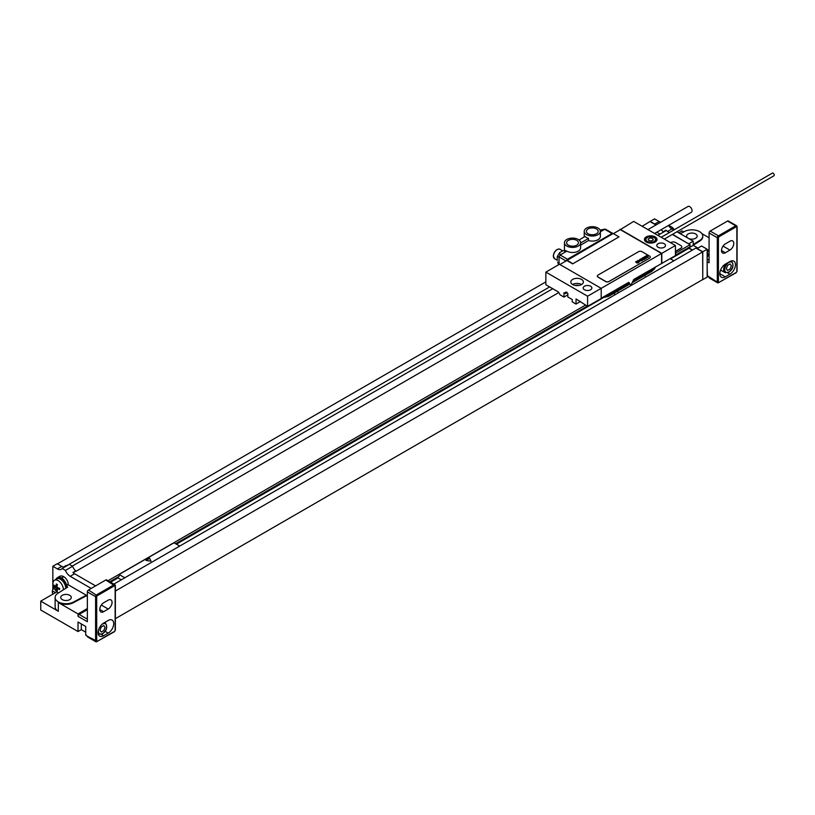 <?xml version="1.0" encoding="UTF-8"?>
<svg xmlns="http://www.w3.org/2000/svg" width="815" height="815" viewBox="0 0 815 815"><rect width="100%" height="100%" fill="white"/><g stroke="black" fill="none" stroke-linecap="round" stroke-linejoin="round"><path stroke-width="1.22" d="M670.541 258.895L688.991 248.249L688.991 247.363M675.421 255.187L690.081 246.731L690.081 244.694L675.421 253.159M672.558 234.323L690.081 244.694M113.845 584.111L695.908 248.055L702.652 251.957L702.764 279.657L707.155 277.131L707.155 249.227L701.562 245.998L697.171 248.534L702.764 251.764L702.764 279.657M688.818 243.716L693.219 241.179L693.219 245.366L697.935 248.086M688.991 247.801L693.219 245.366M669.227 232.662L665.875 230.166A7.763 4.483 -120 0 0 667.556 231.44L671.947 228.903L673.842 229.993M676.949 231.786L693.219 241.179M671.947 228.903A7.763 4.483 60 0 1 668.473 225.47M660.822 222.169A7.763 4.483 60 0 1 659.141 221.507L654.557 218.868L650.166 221.405L654.751 224.043A7.763 4.483 -120 0 0 656.432 224.706M707.155 254.036A4.35 2.506 60 0 1 707.155 257.316A4.656 4.656 0 0 0 707.155 252.232M81.327 623.933L81.327 629.638L78.026 631.543L78.026 622.028L85.718 626.47L85.718 634.712L87.358 636.291A1.548 0.897 120 0 0 87.684 637.004L95.915 641.762A1.548 0.897 -60 0 1 95.6 641.048L95.6 596.672L87.358 591.914L87.358 621.713L78.026 616.323A1.548 0.897 -60 0 1 79.126 614.418L87.358 609.671M81.327 629.638L85.718 632.175M115.373 618.667L702.652 279.596M67.095 587.483A7.763 4.483 -120 0 0 67.013 586.637L67.767 587.065L57.987 593.218A10.87 6.276 0 0 0 55.135 597.466L55.135 606.849A10.87 6.276 0 0 0 58.323 611.281L40.75 601.144L40.75 610.017L78.026 631.543M62.276 599.616A5.277 3.046 180 0 1 60.728 597.466A5.277 3.046 180 0 1 63.988 594.644A5.277 3.046 180 0 1 69.744 595.307A5.277 3.046 180 0 1 71.282 597.466A5.277 3.046 180 0 1 68.022 600.278A5.277 3.046 180 0 1 62.276 599.616M56.48 578.66A8.15 4.707 60 0 1 57.539 577.601L59.729 576.327A8.15 4.707 60 0 1 63.804 576.735A6.214 3.586 60 0 1 68.205 584.345L66.799 585.588M68.205 584.783L86.309 595.235L87.358 596.478M55.135 597.466A10.87 6.276 0 0 0 61.624 603.212A10.87 6.276 0 0 0 73.35 602.091L86.309 595.235M67.013 586.637A7.763 4.483 -120 0 0 64.548 580.993A7.763 4.483 -120 0 0 57.733 577.937L56.632 578.568A7.763 4.483 -120 0 0 55.614 579.608M66.005 588.175A7.763 4.483 -120 0 0 62.5 580.535A7.763 4.483 -120 0 0 56.632 578.568M57.539 577.601A8.15 4.707 60 0 1 61.614 577.998A6.214 3.586 -120 0 1 64.548 580.993M78.026 616.323L78.026 613.919L58.323 602.54A10.87 6.276 0 0 0 73.35 602.723L86.309 595.867M52.832 589.622L52.832 566.272L57.407 568.911A7.763 4.483 60 0 0 61.288 569.298A7.763 4.483 60 0 0 62.164 568.493L65.455 570.388A7.763 4.483 60 0 0 70.212 576.307L91.209 588.43M54.32 588.501A4.35 2.506 -120 0 0 53.607 588.695A4.35 2.506 -120 0 0 53.097 589.174A4.656 4.656 0 0 0 52.914 594.115M52.944 594.094A2.17 1.253 -120 0 1 52.618 591.965A2.17 1.253 -120 0 1 54.035 591.69A2.17 1.253 60 0 1 55.125 592.841M642.159 226.285L650.166 221.405M57.437 563.868L545.856 281.878M67.288 565.529A7.763 4.483 60 0 1 66.229 565.457L63.478 567.046A7.763 4.483 -120 0 1 61.797 566.384L57.223 563.736L52.832 566.272M665.875 230.166L663.125 231.745A7.763 4.483 60 0 1 661.332 229.586M688.991 247.994L692.495 250.022M688.991 248.249L692.281 250.154M667.556 231.44L669.451 232.53M672.334 234.455L688.818 243.97M650.166 221.649L655.943 224.991M118.002 577.02L118.002 577.906L121.292 579.811M110.545 582.205L118.002 577.906M176.417 544.175L602.774 298.025M670.154 258.681L673.832 260.8M109.781 581.767L119.092 576.388L119.092 574.483L174.003 542.78L179.708 546.081M585.435 305.116L108.018 580.749M175.643 543.737L587.197 306.124M119.092 574.483L124.807 577.774M73.299 572.843L75.673 570.918L72.922 572.497A7.763 4.483 -120 0 0 74.603 573.77L95.6 585.893M75.673 570.918A7.763 4.483 60 0 1 72.596 566.272L65.455 570.388M72.596 566.272L69.295 564.367L62.164 568.493M613.583 293.471L615.417 294.531M617.098 291.434L618.931 292.504M702.652 251.957L115.373 591.028M549.646 286.921L67.044 565.539M665.875 230.716L663.125 232.306L663.125 231.745M656.778 232.224L660.028 234.099M72.29 566.099L552.743 288.714M663.125 232.306L657.858 235.352M558.784 292.544L75.673 571.468M675.421 251.448L680.912 248.28A3.107 1.793 0 0 0 681.829 247.016A3.107 1.793 0 0 0 681.819 246.945M675.421 251.326L680.912 248.157A3.107 1.793 0 0 0 681.829 246.884A3.107 1.793 0 0 0 680.912 245.621L675.421 242.452A3.107 1.793 0 0 0 671.03 242.452L670.592 242.697M702.764 251.764L707.155 249.227M87.358 608.53L78.026 613.919M87.358 636.189L86.033 635.415A1.548 0.897 -60 0 1 85.718 634.712M40.75 601.144L56.938 591.792M87.358 591.914A1.548 0.897 -60 0 1 88.458 590.009L105.807 579.995A1.548 0.897 -60 0 1 106.582 579.923L114.823 584.671A1.548 0.897 -60 0 1 115.139 585.384L115.139 630.392L114.599 631.35L97.25 641.364L96.7 641.048L96.7 596.672L97.25 595.724L114.599 585.7L115.139 586.016M108.222 609.029L103.617 611.698A5.44 3.138 -60 0 1 100.897 611.963A5.44 3.138 -60 0 1 100.062 607.613A5.44 3.138 -60 0 1 103.617 602.815L108.222 600.156A5.44 3.138 -60 0 1 110.942 599.891A5.44 3.138 -60 0 1 111.777 604.241A5.44 3.138 -60 0 1 108.222 609.029L101.305 605.036M103.617 635.782A7.763 4.483 -60 0 1 99.736 636.169A7.763 4.483 -60 0 1 98.544 629.944A7.763 4.483 -60 0 1 103.617 623.108L108.222 620.439A7.763 4.483 -60 0 1 112.103 620.062A7.763 4.483 -60 0 1 113.295 626.277A7.763 4.483 -60 0 1 108.222 633.123L103.617 635.782L101.233 634.416M105.573 621.977A7.763 4.483 -60 0 1 105.288 622.792M63.387 589.826A7.376 4.258 60 0 0 63.387 589.653A7.376 4.258 -120 0 0 60.167 582.236A7.376 4.258 -120 0 0 54.483 580.26L56.826 578.905A7.376 4.258 -120 0 1 62.511 580.881A7.376 4.258 -120 0 1 65.73 588.298A7.376 4.258 60 0 1 65.73 588.349M58.548 592.872A7.376 4.258 60 0 1 55.685 590.508A7.376 4.258 60 0 1 53.576 586.861A7.376 4.258 60 0 1 52.955 583.632A7.376 4.258 -120 0 1 54.483 580.26M688.196 238.286A5.277 3.046 0 0 0 693.932 238.917A5.277 3.046 0 0 0 697.171 236.106A5.277 3.046 0 0 0 695.633 233.956A5.277 3.046 0 0 0 689.877 233.294A5.277 3.046 0 0 0 686.617 236.106A5.277 3.046 0 0 0 688.135 238.245M680.311 233.732L684.549 231.48A10.87 6.276 0 0 1 696.275 230.36A10.87 6.276 0 0 1 702.764 236.106A10.87 6.276 0 0 1 699.912 240.344L693.219 244.571M678.722 232.815L682.012 230.91L683.744 231.908M709.081 237.786L701.888 233.63M707.155 250.694L709.081 249.584M709.081 250.725L707.155 251.835M702.754 236.421A10.87 6.276 180 0 1 702.764 236.747A10.87 6.276 180 0 1 699.912 240.985L693.219 245.203M709.081 277.243L707.756 276.468A1.548 0.897 -60 0 1 707.43 275.765L717.312 282.102L717.312 237.725L709.081 232.968A1.548 0.897 -60 0 1 710.181 231.073L727.53 221.048A1.548 0.897 -60 0 1 728.304 220.977L736.536 225.724A1.548 0.897 -60 0 1 736.862 226.438L736.862 271.456L736.312 272.404L718.962 282.418L718.412 282.102L718.412 237.725L718.962 236.778L736.312 226.753L736.862 227.069M709.081 232.968L709.081 262.766L707.155 261.656M725.33 252.752L729.945 250.083A5.44 3.138 120 0 0 733.49 245.295A5.44 3.138 120 0 0 732.665 240.945A5.44 3.138 120 0 0 729.945 241.209L725.33 243.879A5.44 3.138 120 0 0 721.784 248.667A5.44 3.138 120 0 0 722.61 253.017A5.44 3.138 120 0 0 725.33 252.752L721.489 250.531M729.945 274.176A7.763 4.483 120 0 0 735.018 267.34A7.763 4.483 120 0 0 733.826 261.116A7.763 4.483 120 0 0 729.945 261.503L725.33 264.162A7.763 4.483 120 0 0 720.256 271.008A7.763 4.483 120 0 0 721.448 277.222A7.763 4.483 120 0 0 725.33 276.835L729.945 274.176L727.571 272.811M720.297 270.865L721.092 270.417M721.204 270.417A6.989 4.034 -60 0 1 720.48 270.336M709.081 277.345A1.548 0.897 120 0 0 709.407 278.058L717.638 282.815A1.548 0.897 -60 0 1 717.312 282.102L718.412 282.102M707.43 275.765L707.155 267.361M673.659 228.862A12.419 12.419 0 0 1 674.321 229.718A7.376 4.258 -120 0 0 673.659 228.862A7.376 4.258 -120 0 0 668.84 225.989M587.584 296.212L587.584 306.348L601.195 298.494L601.195 288.347L559.467 264.254L545.856 272.118L587.584 296.212L661.586 253.475L620.307 229.647L613.389 233.64M590.6 286.218A4.35 2.506 180 0 1 591.873 288.001A4.35 2.506 180 0 1 589.194 290.313A4.35 2.506 180 0 1 584.447 289.773A4.35 2.506 180 0 1 583.173 288.001A4.35 2.506 180 0 1 585.863 285.678A4.35 2.506 180 0 1 590.6 286.218M581.543 279.402A6.286 3.627 0 0 0 574.687 278.618A6.286 3.627 0 0 0 570.806 281.97A6.286 3.627 0 0 0 572.65 284.547A6.286 3.627 0 0 0 579.506 285.332A6.286 3.627 0 0 0 583.387 281.97A6.286 3.627 0 0 0 581.543 279.402M620.083 229.26L661.811 253.353L675.421 245.488L633.703 221.405L620.083 229.769M664.225 243.716A4.35 2.506 180 0 1 665.498 245.488A4.35 2.506 180 0 1 662.819 247.811A4.35 2.506 180 0 1 658.072 247.261A4.35 2.506 180 0 1 656.798 245.488A4.35 2.506 180 0 1 659.488 243.176A4.35 2.506 180 0 1 664.225 243.716M655.168 236.9A6.286 3.627 180 0 1 657.012 239.467A6.286 3.627 180 0 1 653.121 242.819A6.286 3.627 180 0 1 646.275 242.035A6.286 3.627 180 0 1 644.431 239.467A6.286 3.627 180 0 1 648.312 236.116A6.286 3.627 180 0 1 655.168 236.9M566.771 260.545L613.165 233.508L618.982 236.87L572.65 263.877L566.832 260.515L559.905 264.508M566.771 260.036L572.65 263.622M580.494 301.499L576.052 304.066L576.052 298.932L587.584 306.348M545.856 272.118L545.856 284.73L558.479 292.025L560.129 294.877L563.97 297.098L567.841 294.867M563.97 297.098L563.97 292.717L565.508 293.604L565.508 292.218L566.67 292.116L567.841 293.563L567.841 296.976L572.232 299.512L572.232 301.866L576.052 304.066M629.516 284.272L608.785 296.232A3.107 1.793 -120 0 0 609.437 294.816L629.261 283.365L629.231 284.292L628.589 282.418M675.421 245.488L675.421 255.635L633.785 279.423L630.891 285.281L628.783 282.316L601.195 298.239M578.905 285.454A3.301 1.905 0 0 0 575.288 285.454M581.594 284.506A6.286 3.627 180 0 0 581.543 284.476A6.286 3.627 0 0 0 572.588 284.506M565.508 293.604L567.118 292.677M661.811 263.5L661.811 253.353M661.586 253.475L661.586 263.367M618.982 236.87L572.65 263.877M597.334 276.112A2.333 1.345 0 0 0 597.334 276.173A2.333 1.345 0 0 0 598.016 277.12L605.698 281.562A2.333 1.345 0 0 0 608.988 281.562L649.616 258.111A2.333 1.345 0 0 0 650.299 257.153A2.333 1.345 0 0 0 650.299 257.092M613.012 233.599A1.548 0.897 120 0 0 612.839 233.436A1.548 0.897 120 0 0 612.055 233.518L567.495 259.241A1.548 0.897 120 0 0 566.445 260.739M559.039 264.508L559.039 256.898L560.139 254.993L566.832 251.132L564.887 250.388L564.5 251.183L564.887 250.388L562.87 250.745L559.589 252.64L557.266 256.654L557.266 260.443M588.135 233.762A5.899 3.403 180 0 1 586.403 231.358A5.899 3.403 180 0 1 590.04 228.21A5.899 3.403 180 0 1 596.478 228.944A5.899 3.403 180 0 1 598.2 231.358A5.899 3.403 180 0 1 594.563 234.496A5.899 3.403 180 0 1 588.135 233.762M579.689 240.598A8.079 4.666 0 0 0 576.286 238.632A8.079 4.666 0 0 0 564.459 242.768A8.079 4.666 0 0 0 572.538 247.424A8.079 4.666 0 0 0 580.616 242.768A8.079 4.666 0 0 0 579.689 240.598M568.361 245.172A5.899 3.403 180 0 1 566.639 242.768A5.899 3.403 180 0 1 570.276 239.62A5.899 3.403 180 0 1 576.714 240.354A5.899 3.403 180 0 1 578.436 242.768A5.899 3.403 180 0 1 574.799 245.916A5.899 3.403 180 0 1 568.361 245.172M585.15 233.518A8.079 4.666 0 0 0 588.552 235.484A8.079 4.666 0 0 0 600.38 231.358A8.079 4.666 0 0 0 592.301 226.692A8.079 4.666 0 0 0 584.223 231.358A8.079 4.666 0 0 0 585.15 233.518M579.007 239.977L585.15 236.432A8.079 4.666 180 0 0 588.552 238.398L580.616 242.982M580.616 242.768L580.616 247.831A8.079 4.666 180 0 1 575.624 252.141A8.079 4.666 180 0 1 566.832 251.132M588.552 238.398L588.552 240.557L580.616 245.142M600.38 231.358L600.38 236.421A8.079 4.666 180 0 1 588.552 240.557M600.38 231.766L605.046 229.127L600.074 230.085L604.699 229.27L605.8 229.901M564.856 250.388L562.87 250.745M575.003 238.326A8.425 4.859 -60 0 1 575.696 238.479M661.21 237.287L772.375 173.106A1.548 0.897 60 0 1 773.567 173.524A1.548 0.897 60 0 1 774.25 175.082A1.548 0.897 60 0 1 773.924 175.796L664.317 239.08M647.925 229.616L688.033 206.46A3.341 1.925 -120 0 1 689.704 206.633A3.341 1.925 60 0 1 691.884 209.567A3.341 1.925 60 0 1 691.365 212.246L654.608 233.467M649.616 257.978A2.333 1.345 0 0 0 650.299 257.031A2.333 1.345 0 0 0 649.616 256.073L641.935 251.641A2.333 1.345 0 0 0 638.644 251.641L598.016 275.093A2.333 1.345 0 0 0 597.334 276.051A2.333 1.345 0 0 0 598.016 276.998L605.698 281.44A2.333 1.345 0 0 0 608.988 281.44L649.616 258.111M727.581 270.468L730.118 269.011L731.381 265.741L730.118 263.938L727.581 265.405L726.308 268.665L727.581 270.468M103.78 630.616L101.243 632.083L99.98 630.28L101.243 627.01L103.78 625.543L105.054 627.346L103.78 630.616M673.628 244.459L671.193 243.043M59.587 588.318A11.828 6.826 120 0 0 59.566 588.95A11.828 6.826 120 0 0 59.587 589.561A12.398 7.162 180 0 1 57.019 588.552A12.398 7.162 120 0 0 57.427 590.804A11.828 6.826 180 0 1 56.357 590.182A12.398 7.162 -60 0 1 55.95 587.931A12.398 7.162 180 0 1 54.198 586.454A11.828 6.826 -60 0 1 54.187 585.842A11.828 6.826 -60 0 1 54.198 585.211A12.398 7.162 0 0 0 55.95 586.688A12.398 7.162 -60 0 1 56.357 583.968A11.828 6.826 0 0 0 57.427 584.589A12.398 7.162 120 0 0 57.019 587.309A12.398 7.162 0 0 0 59.587 588.318M644.217 275.786L645.123 275.918L644.879 275.399M150.999 561.199L149.644 558.306L145.977 560.425L150.999 561.199M650.024 237.97L648.119 239.07L648.822 240.568L651.419 240.965L653.314 239.875L652.621 238.367L650.024 237.97M647.742 257.082L647.11 256.705L647.742 257.082M648.353 257.061L646.55 255.574L646.896 256.43L645.684 256.073L647.497 257.459L648.353 257.061M646.101 257.876L646.967 257.367L645.48 256.256L644.767 256.664L646.631 257.622L646.101 257.876M646.264 258.263L644.084 256.99L645.663 258.61L646.264 258.263M644.991 259.007L643.178 257.52L642.577 257.856L644.39 259.353L644.991 259.007M644.217 259.455L642.088 258.151L644.217 259.455M642.291 258.997L642.678 259.802L643.28 259.455L642.291 258.997M642.821 260.25L641.018 258.762L641.415 259.516L640.223 259.221L641.741 260.413L641.629 259.72L642.821 260.25M641.914 260.78L639.653 259.547L641.914 260.78M639.948 260.973L641.008 260.831L639.541 259.618L640.458 260.841L639.948 260.973M639.581 261.279L638.522 260.474L639.581 261.279M639.897 261.085L638.074 260.525L639.449 261.666L639.897 261.085M638.186 261.992L639.266 261.839L637.799 260.627L638.685 261.88L637.055 261.055L638.186 261.992M638.349 262.369L636.556 261.34L638.349 262.369M638.685 262.644L638.145 262.654L638.685 262.644M638.176 262.939L636.372 261.442L636.77 262.196L635.578 261.9L637.096 263.092L636.984 262.399L638.176 262.939M68.205 584.345L66.698 585.211M58.323 602.54L58.323 611.281M73.35 602.091L73.35 602.723M654.751 224.043L659.141 221.507M74.603 573.77L70.212 576.307M61.797 566.384L57.407 568.911M87.358 636.291L96.7 641.048M87.358 619.176L79.126 614.418M115.139 629.761L115.139 630.392M114.049 631.666L114.599 631.35M96.7 596.672L95.6 596.672A1.548 0.897 -60 0 1 96.7 594.767L114.049 584.752A1.548 0.897 -60 0 1 114.823 584.671L115.373 585.7L115.373 630.077L114.436 631.707L96.7 641.68A1.548 0.897 -60 0 1 95.915 641.762L97.25 641.364M88.458 590.009L97.25 595.724M103.617 611.698L99.766 609.477M108.222 633.123L105.084 631.309M104.615 622.528A6.602 3.81 -60 0 1 105.267 622.782L104.728 622.466M101.631 624.677A5.827 3.362 -60 0 1 102.517 624.056A5.827 3.362 -60 0 1 106.633 626.44A5.827 3.362 -60 0 1 102.517 633.571A5.827 3.362 -60 0 1 98.493 630.107M105.267 622.782C107.774 627.143 106.796 630.861 102.354 633.927L98.666 634.213A6.602 3.81 -60 0 1 98.248 633.897M105.807 579.995L114.599 585.7M63.804 576.735L61.614 577.998M699.912 240.344L699.912 240.985M709.081 260.23L707.155 259.119M729.945 250.083L723.027 246.089M725.33 276.835L719.839 273.667M731.116 260.963A6.602 3.81 -60 0 1 731.595 261.167C734.101 265.537 733.133 269.245 728.681 272.312L724.993 272.607A6.602 3.81 -60 0 1 725.645 263.978M728.844 271.955A5.827 3.362 -60 0 1 724.729 269.582A5.827 3.362 -60 0 1 728.844 262.45A5.827 3.362 -60 0 1 732.96 264.824A5.827 3.362 -60 0 1 728.844 271.955M736.862 270.814L736.862 271.456M735.762 272.719L736.312 272.404M718.962 236.778L718.412 235.82A1.548 0.897 -60 0 0 717.312 237.725L718.412 237.725M727.53 221.048L735.762 225.806L718.412 235.82L710.181 231.073M718.962 282.418L717.638 282.815A1.548 0.897 -60 0 0 718.412 282.734L736.149 272.76L737.086 271.13L737.086 226.753L736.536 225.724A1.548 0.897 -60 0 0 735.762 225.806L736.312 226.753M609.437 293.481L609.437 294.816A11.644 6.724 180 0 1 604.078 296.568M655.301 266.994A11.644 6.724 180 0 1 652.255 270.091L633.123 281.134M655.454 266.913L654.567 268.838L651.613 271.507A3.107 1.793 -120 0 0 652.255 270.091L652.255 268.756M567.495 259.241L560.139 254.993L559.589 252.64M566.068 260.953L559.039 256.898L557.266 256.654M557.175 260.199L554.557 258.691A5.44 3.138 -60 0 1 553.436 256.195A5.44 3.138 -60 0 1 555.799 250.735A5.44 3.138 -60 0 1 559.997 249.278L562.615 250.786M553.436 255.696A4.819 2.781 -60 0 1 557.053 249.685M604.699 229.27L612.055 233.518M558.54 264.794L557.745 262.053L558.519 264.804M649.677 230.625A3.341 1.925 60 0 0 649.005 230.125A3.341 1.925 -120 0 0 648.332 229.85M652.082 243.013A5.44 3.138 0 0 0 656.157 239.977L654.435 237.471C649.3 236.024 646.254 236.859 645.286 239.977A5.44 3.138 0 0 0 646.876 242.198A5.44 3.138 0 0 0 649.351 243.013M647.314 241.434A4.819 2.781 0 0 0 654.119 241.434A4.819 2.781 0 0 0 654.119 237.501A4.819 2.781 0 0 0 647.314 237.501A4.819 2.781 0 0 0 647.314 241.434M54.238 588.338L53.607 588.695M53.576 586.861A12.419 12.419 0 0 0 55.685 590.508M702.764 236.747L702.764 236.106M724.993 272.607L720.582 270.06M608.785 296.232L601.439 298.096M651.613 271.507L632.593 282.489M564.459 250.46L564.459 242.768M554.557 258.691L553.253 255.951C554.567 250.775 556.818 248.555 559.997 249.278M584.223 236.961L584.223 231.358M605.474 229.188L612.839 233.436M656.157 241.291L656.157 239.977M645.286 241.291L645.286 239.977"/></g></svg>
